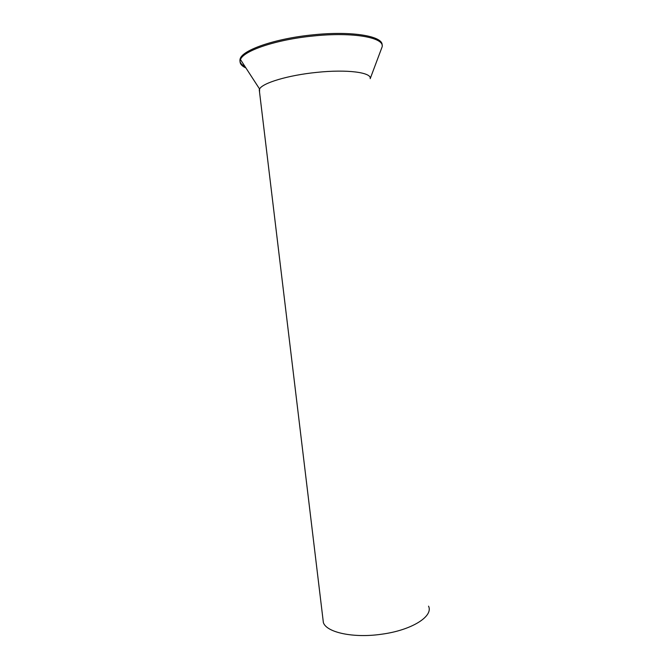 <?xml version="1.0" encoding="UTF-8"?>
<svg xmlns="http://www.w3.org/2000/svg" width="669" height="669" viewBox="0 0 669 669"><rect width="100%" height="100%" fill="white"/><g stroke="black" fill="none" stroke-linecap="round" stroke-linejoin="round"><path stroke-width="1" d="M428.553 606.164C433.612 616.3 411.636 630.307 381.405 634.245C353.374 638.335 326.572 632.456 323.378 622.613L322.876 618.449M245.933 67.97C241.367 65.863 239.46 63.296 240.221 60.269L240.472 59.558C243.315 50.777 276.297 39.546 313.326 35.984C353.257 31.769 384.851 37.631 382.124 46.863L370.2 78.674C371.855 72.453 347.119 69.116 316.546 72.403C288.18 75.221 262.432 82.998 259.572 88.994L259.539 92.096M382.124 46.863L381.363 48.896M382.066 45.124C383.345 36.193 352.036 30.715 313.192 34.813C275.051 38.476 241.542 50.267 240.087 59.181C239.368 62.025 240.999 64.475 244.996 66.532M259.246 89.688L323.378 622.613M259.572 88.994L240.472 59.558M240.087 59.181L240.221 60.269"/></g></svg>
